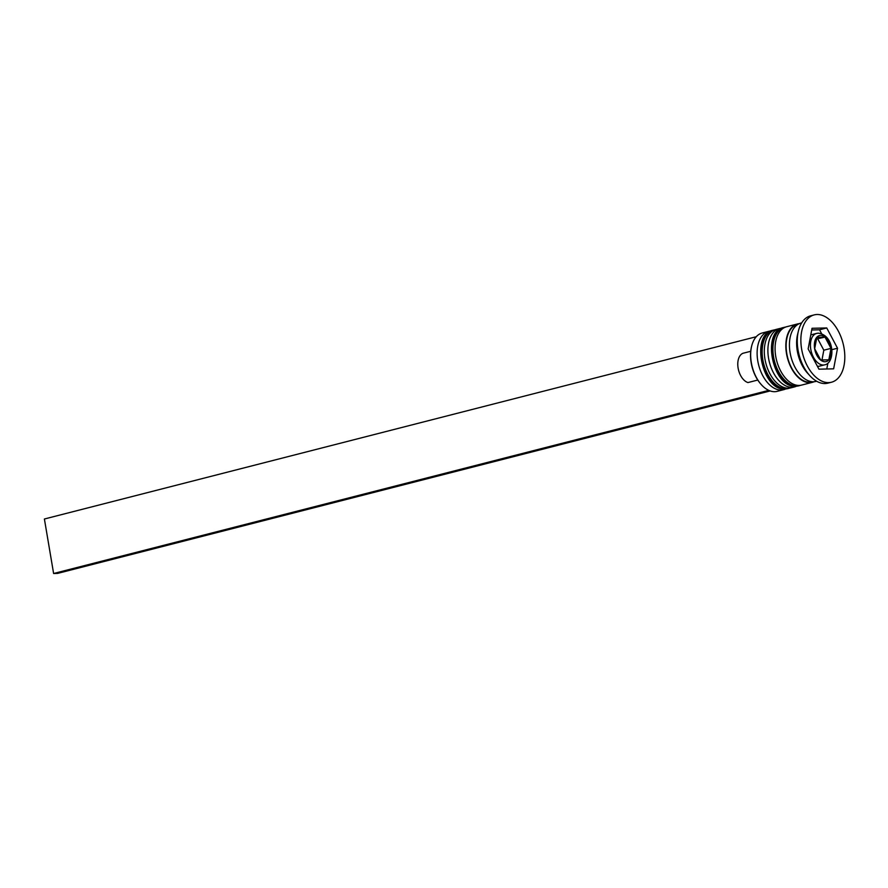 <?xml version="1.0" encoding="UTF-8"?>
<svg xmlns="http://www.w3.org/2000/svg" width="888" height="888" viewBox="0 0 888 888"><rect width="100%" height="100%" fill="white"/><g stroke="black" fill="none" stroke-linecap="round" stroke-linejoin="round"><path stroke-width="1.33" d="M817.393 366.245A16.217 9.735 75.6 0 0 818.348 366.3A16.217 9.735 75.6 0 0 819.68 366.111L824.708 364.824A16.217 9.735 -104.4 0 1 823.376 365.012A16.217 9.735 -104.4 0 1 810.999 350.438A16.217 9.735 -104.4 0 1 816.66 333.4L811.632 334.687A16.217 9.735 75.6 0 0 810.777 334.987M761.249 384.548A29.193 17.527 -104.4 0 1 761.027 384.293A29.193 17.527 -104.4 0 1 751.459 346.931A29.193 17.527 -104.4 0 1 751.537 346.598M768.697 331.335L762.237 332.989A30.125 18.082 75.6 0 0 751.614 346.264A30.125 18.082 75.6 0 0 761.482 384.815A30.125 18.082 75.6 0 0 774.702 391.686A30.125 18.082 75.6 0 0 777.178 391.353L783.638 389.688A30.125 18.082 -104.4 0 1 781.163 390.032A30.125 18.082 -104.4 0 1 758.174 362.981A30.125 18.082 -104.4 0 1 768.697 331.335A30.125 18.082 -104.4 0 1 770.817 331.002M796.425 386.202A30.125 18.082 -104.4 0 1 794.405 386.935A30.125 18.082 -104.4 0 1 791.93 387.279A30.125 18.082 -104.4 0 1 768.941 360.217A30.125 18.082 -104.4 0 1 779.464 328.571A30.125 18.082 -104.4 0 1 781.595 328.249M814.218 314.896L810.622 315.817A34.754 20.868 75.6 0 0 798.379 331.124L797.568 334.499A30.125 18.082 75.6 0 0 807.436 373.038L809.767 375.602A34.754 20.868 75.6 0 0 825.008 383.538A34.754 20.868 75.6 0 0 827.871 383.15L831.457 382.229A34.754 20.868 75.6 0 0 843.6 345.721A34.754 20.868 75.6 0 0 817.082 314.496A34.754 20.868 75.6 0 0 814.218 314.896A34.754 20.868 75.6 0 0 802.075 351.404A34.754 20.868 75.6 0 0 828.604 382.628A34.754 20.868 75.6 0 0 831.457 382.229M798.379 331.124A34.754 20.868 75.6 0 0 809.767 375.602M779.464 328.571L775.879 329.492A30.125 18.082 75.6 0 0 765.356 361.139A30.125 18.082 75.6 0 0 788.344 388.189A30.125 18.082 75.6 0 0 790.82 387.856L794.405 386.935M799.255 323.676A30.125 18.082 75.6 0 0 797.413 323.976L786.646 326.74A30.125 18.082 75.6 0 0 776.123 358.386A30.125 18.082 75.6 0 0 799.111 385.436A30.125 18.082 75.6 0 0 801.587 385.092L812.365 382.34A30.125 18.082 75.6 0 0 814.118 381.729M797.413 323.976A30.125 18.082 75.6 0 0 786.89 355.622A30.125 18.082 75.6 0 0 809.878 382.684A30.125 18.082 75.6 0 0 812.365 382.34M801.686 322.888L801.009 323.054A30.125 18.082 75.6 0 0 790.487 354.701A30.125 18.082 75.6 0 0 813.475 381.762A30.125 18.082 75.6 0 0 815.95 381.418L816.638 381.241M757.764 380.042L747.951 382.562A15.296 9.18 75.6 0 1 738.117 368.087A15.296 9.18 75.6 0 1 742.99 353.269L750.726 351.293M812.032 328.294L808.147 348.906L818.947 369.175L833.643 368.831L837.528 348.218L826.728 327.95L812.032 328.294M785.658 388.955A30.125 18.082 -104.4 0 1 783.638 389.688M821.655 333.755L819.546 329.792L811.721 329.981M819.546 329.792L826.728 327.95M831.801 349.683L837.528 348.218M826.784 368.986L827.882 363.17M816.838 337.307L814.673 348.751L820.679 360.017L828.837 359.818L831.002 348.374L824.996 337.118L816.838 337.307M816.516 338.983L824.996 337.118M817.815 338.95L823.82 350.205L831.002 348.374M823.82 350.205L821.977 359.984M756.287 336.719L44.4 519.003L53.613 573.504L768.775 390.376M770.174 390.942L57.576 573.404L53.613 573.504M773.37 330.147A30.125 18.082 75.6 0 0 773.004 330.225A30.125 18.082 75.6 0 0 762.481 361.871A30.125 18.082 75.6 0 0 785.469 388.933A30.125 18.082 75.6 0 0 787.945 388.589A30.125 18.082 75.6 0 0 788.311 388.489M773.726 330.047L773.004 330.225C750.127 334.099 762.082 391.353 785.07 388.988L788.666 388.411A30.125 18.082 -104.4 0 1 786.191 388.744A30.125 18.082 -104.4 0 1 763.203 361.694A30.125 18.082 -104.4 0 1 773.726 330.047L774.858 329.814M784.137 327.383A30.125 18.082 75.6 0 0 783.771 327.472A30.125 18.082 75.6 0 0 773.248 359.118A30.125 18.082 75.6 0 0 796.236 386.169A30.125 18.082 75.6 0 0 798.723 385.836A30.125 18.082 75.6 0 0 799.078 385.736M784.493 327.284L783.771 327.472C760.894 331.346 772.849 388.589 795.848 386.225L799.433 385.647A30.125 18.082 -104.4 0 1 796.958 385.991A30.125 18.082 -104.4 0 1 773.97 358.93A30.125 18.082 -104.4 0 1 784.493 327.284L785.625 327.05M824.708 364.824C835.275 363.181 834.964 335.298 818.392 333.166L816.66 333.4A16.217 9.735 -104.4 0 1 817.992 333.222M820.612 335.398A13.442 8.07 75.6 0 0 814.64 348.751A13.442 8.07 75.6 0 0 825.063 361.738A13.442 8.07 75.6 0 0 831.035 348.374A13.442 8.07 75.6 0 0 820.612 335.398M812.731 381.751A29.659 17.804 -104.4 0 1 809.801 382.229A29.659 17.804 -104.4 0 1 787.09 355.178A29.659 17.804 -104.4 0 1 798.023 324.309M789.776 388.067L788.666 388.411M800.543 385.314L799.433 385.647M751.459 346.931L751.614 346.264"/></g></svg>
